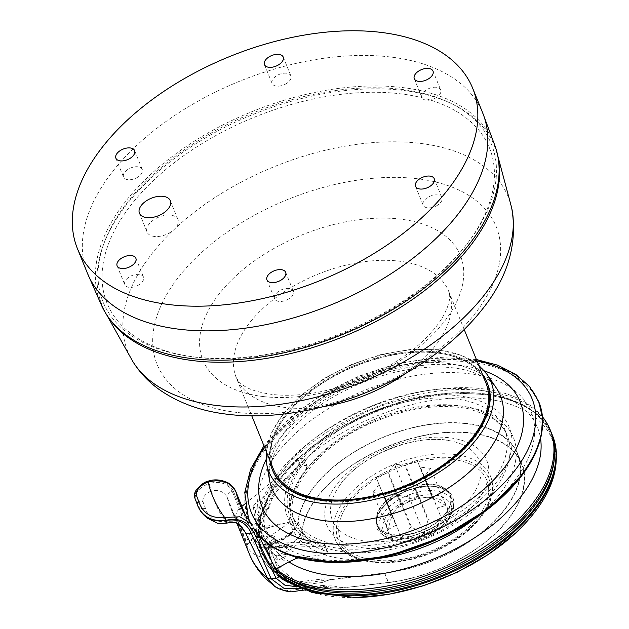 <?xml version="1.0" encoding="UTF-8"?>
<svg xmlns="http://www.w3.org/2000/svg" width="629" height="629" viewBox="0 0 629 629"><rect width="100%" height="100%" fill="white"/><g stroke="black" fill="none" stroke-linecap="round" stroke-linejoin="round"><path stroke-width="0.47" stroke-dasharray="3.15 2.36" d="M139.253 284.63A10.111 5.724 157.9 0 1 124.762 284.678A10.111 5.724 157.9 0 1 131.98 275.573A10.111 5.724 157.9 0 1 143.498 277.075A10.111 5.724 157.9 0 1 139.253 284.63M286.604 83.429A10.111 5.724 157.9 0 1 272.121 83.476A10.111 5.724 157.9 0 1 279.331 74.364A10.111 5.724 157.9 0 1 290.857 75.865A10.111 5.724 157.9 0 1 286.604 83.429M437.65 205.133A10.111 5.724 157.9 0 1 423.168 205.18A10.111 5.724 157.9 0 1 430.378 196.075A10.111 5.724 157.9 0 1 441.904 197.577A10.111 5.724 157.9 0 1 437.65 205.133M289.065 298.704A10.111 5.724 157.9 0 1 274.582 298.751A10.111 5.724 157.9 0 1 281.792 289.639A10.111 5.724 157.9 0 1 293.311 291.141A10.111 5.724 157.9 0 1 289.065 298.704M436.424 97.495A10.111 5.724 157.9 0 1 421.941 97.542A10.111 5.724 157.9 0 1 429.151 88.437A10.111 5.724 157.9 0 1 440.67 89.939A10.111 5.724 157.9 0 1 436.424 97.495M138.018 176.993A10.111 5.724 157.9 0 1 123.536 177.04A10.111 5.724 157.9 0 1 130.746 167.935A10.111 5.724 157.9 0 1 142.264 169.437A10.111 5.724 157.9 0 1 138.018 176.993M170.962 231.991A16.668 9.443 157.9 0 1 147.076 232.07A16.668 9.443 157.9 0 1 158.964 217.052A16.668 9.443 157.9 0 1 177.96 219.529A16.668 9.443 157.9 0 1 170.962 231.991M269.833 460.31A115.878 65.636 157.9 0 1 354.96 365.213A115.878 65.636 157.9 0 1 482.286 374.043M273.426 469.163A114.651 64.936 157.9 0 1 355.22 365.858A114.651 64.936 157.9 0 1 485.879 382.896M323.227 501.03A115.878 65.636 157.9 0 1 272.679 470.602A115.878 65.636 157.9 0 1 285.66 416.115A115.878 65.636 157.9 0 1 397.371 354.284A115.878 65.636 157.9 0 1 487.412 383.407A115.878 65.636 157.9 0 1 444.727 465.947A115.878 65.636 157.9 0 1 323.227 501.03M276.076 569.017A156.566 88.681 157.9 0 1 260.052 547.623A156.566 88.681 157.9 0 1 316.466 437.006A156.566 88.681 157.9 0 1 432.603 389.846A156.566 88.681 157.9 0 1 542.481 416.83M276.186 570.346A156.566 88.681 157.9 0 1 260.815 549.502A156.566 88.681 157.9 0 1 372.51 408.441A156.566 88.681 157.9 0 1 550.933 431.698M289.592 561.839A145.236 82.265 157.9 0 1 283.412 557.428L281.462 558.505A147.06 83.295 -22.1 0 0 287.453 562.939M283.412 557.428L289.938 553.897L276.037 555.777L277.939 560.47L281.462 558.505M296.802 558.206A139.3 78.9 157.9 0 1 289.938 553.897M264.392 547.364L248.502 525.632L245.672 515.811L242.975 514.829L236.716 517.573L235.733 516.535L246.969 544.203C246.961 540.185 248.439 535.562 251.396 530.341L264.188 508.625A147.06 83.295 -22.1 0 0 263.134 517.62L260.485 522.251A150.402 85.19 -22.1 0 0 264.125 541.27A150.402 85.19 -22.1 0 0 266.562 546.397L269.11 543.755A147.06 83.295 -22.1 0 0 269.747 544.863L271.272 544.557L271.091 543.338A145.236 82.265 157.9 0 1 270.439 542.222L269.448 541.38A145.716 82.533 157.9 0 1 264.149 515.521L264.62 515.049A145.236 82.265 157.9 0 1 265.957 505.779L265.407 506.321A145.716 82.533 157.9 0 1 320.082 434.38A145.716 82.533 157.9 0 1 428.176 390.483A145.716 82.533 157.9 0 1 540.586 438.743M236.716 517.573L247.795 544.793L247.024 544.502L235.733 516.535C235.836 512.981 237.833 509.639 241.717 506.502L241.858 506.384M247.795 544.793L251.639 539.147L252.52 538.33L254.643 537.929L257.528 547.945L273.898 569.811L275.015 569.599L271.704 561.438M517.588 454.445L521.417 463.864A117.112 66.336 157.9 0 0 405.422 440.269A117.112 66.336 157.9 0 0 302.03 530.593L301.936 531.261C299.75 539.289 292.053 544.046 278.836 545.532L277.688 542.709L269.81 545.233L269.283 544.753A147.933 83.791 -22.1 0 0 298.437 581.896L321.899 579.057A20.954 11.872 -22.1 0 1 330.532 579.521L384.633 572.98A117.112 66.336 -22.1 0 0 517.588 454.445A117.112 66.336 -22.1 0 0 401.074 431.014A117.112 66.336 -22.1 0 0 298.115 521.858A24.657 13.964 157.9 0 1 293.342 530.852L287.815 536.065L277.688 542.709L277.153 541.766L277.145 542.237L269.283 544.753L269.81 545.233C266.067 546.515 262.442 546.475 258.928 545.115L253.165 539.926A2.469 1.4 157.9 0 1 255.649 540.358A2.469 1.4 157.9 0 1 255.673 540.405L254.603 537.771L255.712 540.563A159.027 90.073 -22.1 0 0 258.605 550.627A159.027 90.073 -22.1 0 0 262.159 557.797A159.027 90.073 -22.1 0 0 278.576 575.331A2.469 1.4 157.9 0 1 278.82 575.582L278.836 575.614M275.636 569.253L275.015 569.599M269.747 544.848L267.38 547.828A150.402 85.19 -22.1 0 0 277.939 560.47M387.873 529.665L395.916 525.341L383.077 493.71L372.793 492.531L378.98 484.456L391.828 516.087L387.873 529.665L372.793 492.531M376.181 477.49L391.922 515.662L376.181 477.49L387.834 472.623L400.681 504.254L390.766 515.285A32.055 18.155 -22.1 0 0 401.105 538.542A32.055 18.155 -22.1 0 0 442.714 521.645A32.055 18.155 -22.1 0 0 433.908 497.767A32.055 18.155 -22.1 0 0 432.752 497.61A32.055 18.155 -22.1 0 0 390.766 515.285M401.436 537.622L410.855 527.244L398.008 495.621L386.355 500.48L383.462 493.938L401.436 537.622L386.355 500.48M409.628 501.313L401.2 503.868L388.36 472.245L394.548 464.178L404.84 465.358L417.68 496.989L409.628 501.313L394.548 464.178M424.017 533.832L427.972 520.254L415.132 488.631L408.936 496.698L398.652 495.51L411.492 527.133L424.017 533.832L408.936 496.698M442.384 520.521L424.41 476.837L427.303 483.379L415.651 488.246L428.498 519.876L442.384 520.521L427.303 483.379M424.504 476.412L437.352 508.035L445.78 505.48L430.7 468.346L424.504 476.412A24.161 13.689 -22.1 0 1 424.41 476.837M418.324 496.879L405.477 465.256L417.129 460.389L432.87 498.561L432.209 497.531L418.324 496.879A24.161 13.689 -22.1 0 0 417.68 496.989M433.908 497.767L432.209 497.531L417.129 460.389M445.78 505.48L433.255 498.781L420.416 467.158L430.7 468.346M437.249 508.468A24.161 13.689 -22.1 0 0 437.352 508.035M427.972 520.254A24.161 13.689 -22.1 0 0 428.498 519.876M410.855 527.244A24.161 13.689 -22.1 0 0 411.492 527.133M391.922 515.662A24.161 13.689 -22.1 0 0 391.828 516.087M401.2 503.868A24.161 13.689 -22.1 0 0 400.681 504.254M415.132 488.631A24.161 13.689 -22.1 0 0 415.651 488.246M420.416 467.158A24.161 13.689 -22.1 0 0 420.023 466.93M398.008 495.621A24.161 13.689 -22.1 0 0 398.652 495.51M405.477 465.256A24.161 13.689 -22.1 0 0 404.84 465.358M388.36 472.245A24.161 13.689 -22.1 0 0 387.834 472.623M379.075 484.031A24.161 13.689 -22.1 0 0 378.98 484.456M126.539 203.395A209.575 118.7 157.9 0 1 399.132 89.098A209.575 118.7 157.9 0 1 468.982 241.394A209.575 118.7 157.9 0 1 194.479 356.965A209.575 118.7 157.9 0 1 186.892 355.943A209.575 118.7 157.9 0 1 126.539 203.395M197.05 357.366A206.367 116.884 157.9 0 1 189.573 356.352A206.367 116.884 157.9 0 1 132.908 202.632A206.367 116.884 157.9 0 1 400.807 93.855A206.367 116.884 157.9 0 1 467.347 243.565A206.367 116.884 157.9 0 1 197.05 357.366M102.047 306.512A212.35 120.281 157.9 0 1 124.275 203.136A212.35 120.281 157.9 0 1 332.191 89.318A212.35 120.281 157.9 0 1 495.345 146.816M300.921 460.766A119.581 67.728 157.9 0 1 497.798 411.452A119.581 67.728 157.9 0 1 396.239 543.77A119.581 67.728 157.9 0 1 300.921 460.766M454.531 398.755A114.651 64.936 157.9 0 1 504.544 428.86A114.651 64.936 157.9 0 1 462.315 510.528A114.651 64.936 157.9 0 1 342.105 545.241A114.651 64.936 157.9 0 1 292.092 515.127A114.651 64.936 157.9 0 1 334.321 433.467A114.651 64.936 157.9 0 1 454.531 398.755M277.46 452.966A145.716 82.533 157.9 0 1 517.368 392.873A145.716 82.533 157.9 0 1 393.612 554.11A145.716 82.533 157.9 0 1 277.46 452.966M470.421 498.042A79.254 44.887 157.9 0 1 389.092 541.026A79.254 44.887 157.9 0 1 330.854 514.624A79.254 44.887 157.9 0 1 340.226 484.621A79.254 44.887 157.9 0 1 448.76 440.552A79.254 44.887 157.9 0 1 470.421 498.042M282.822 557.506A145.716 82.533 157.9 0 1 271.272 544.557M269.456 541.38L269.11 543.755M263.134 517.62L264.149 515.521M265.407 506.321L264.188 508.625M267.38 547.828L268.418 548.968L268.151 547.175L275.172 542.277L275.974 539.226A139.3 78.9 157.9 0 1 274.338 536.372L270.439 542.222M271.091 543.338L275.974 539.226M273.961 547.835L321.608 546.184L324.941 554.393L298.767 557.939M274.338 536.372L271.107 535.161L262.552 537.386A150.402 85.19 157.9 0 1 262.214 536.576A150.402 85.19 157.9 0 1 258.582 517.557L269.762 506.376L264.62 515.049M269.762 506.376A139.3 78.9 157.9 0 1 272.247 495.959L301.11 467.103A3.695 2.091 157.9 0 1 304.625 465.476A3.695 2.091 157.9 0 1 307.219 466.443A3.695 2.091 157.9 0 1 306.787 468.204A117.112 66.336 157.9 0 0 293.059 524.051A117.112 66.336 157.9 0 0 326.978 551.334L323.919 543.802A117.112 66.336 157.9 0 1 318.761 542.041L270.973 543.307A150.402 85.19 -22.1 0 1 260.776 531.269L265.092 539.643A150.402 85.19 -22.1 0 0 272.978 548.244L318.761 542.041A117.112 66.336 157.9 0 1 290 516.527A117.112 66.336 157.9 0 1 300.387 465.185A117.112 66.336 157.9 0 1 303.728 460.672L304.098 458.745L297.611 458.486C283.75 471.789 266.153 486.98 244.815 504.041M265.957 505.779L272.247 495.959M109.1 318.243A211.729 119.927 157.9 0 1 104.131 309.775A211.729 119.927 157.9 0 1 253.117 114.415A211.729 119.927 157.9 0 1 496.132 150.598A211.729 119.927 157.9 0 1 498.467 160.136M381.339 506.078A39.698 22.487 -22.1 0 0 376.889 524.735A39.698 22.487 -22.1 0 0 407.734 534.713A39.698 22.487 -22.1 0 0 446 513.531A39.698 22.487 -22.1 0 0 450.45 494.866A39.698 22.487 -22.1 0 0 419.606 484.896A39.698 22.487 -22.1 0 0 381.339 506.078M445.521 513.476A39.1 22.149 157.9 0 1 407.82 534.343A39.1 22.149 157.9 0 1 377.439 524.515A39.1 22.149 157.9 0 1 405.335 489.283A39.1 22.149 157.9 0 1 449.9 495.094A39.1 22.149 157.9 0 1 445.521 513.476M477.93 517.211A78.9 44.69 157.9 0 1 374.986 560.211A78.9 44.69 157.9 0 1 349.409 502.398A78.9 44.69 157.9 0 1 452.353 459.398A78.9 44.69 157.9 0 1 477.93 517.211M491.045 477.631A83.83 47.482 -22.1 0 0 490.573 476.381A83.83 47.482 -22.1 0 0 395.043 463.927A83.83 47.482 -22.1 0 0 335.233 539.462A83.83 47.482 -22.1 0 0 429.678 552.356A83.83 47.482 -22.1 0 0 491.045 477.631M302.03 530.593A24.657 13.964 157.9 0 1 281.289 553.756A6.164 0.676 72.2 0 0 278.836 545.532L270.957 548.056L273.529 556.24A147.933 83.791 -22.1 0 0 274.999 561.335A147.933 83.791 -22.1 0 0 298.987 589.444L302.109 590.34M521.417 463.864A117.112 66.336 157.9 0 1 388.455 582.399L340.336 588.209L325.327 587.533A6.164 2.201 -96.9 0 1 323.298 585.332L332.12 587.667M273.898 569.811L268.85 555.95L278.922 575.857M262.552 537.386L266.562 546.397M253.518 505.087C271.272 491.045 286.895 477.741 300.387 465.185L255.523 510.025L253.518 505.087A150.402 85.19 -22.1 0 0 257.151 524.106A150.402 85.19 -22.1 0 0 259.25 528.604C258.299 526.764 258.385 527.181 259.494 529.854L290.779 521.724L265.092 539.643M290.779 521.724L270.022 527.181L260.776 531.269M285.983 522.974L258.59 527.456L259.25 528.604L270.038 527.181M323.919 543.802L324.603 544.313L324.478 544.966L321.608 546.184M272.978 548.244L270.973 543.307M255.523 510.025A150.402 85.19 -22.1 0 0 259.156 529.044A150.402 85.19 -22.1 0 0 259.494 529.854M258.582 517.557L260.485 522.251M276.037 555.777A150.402 85.19 157.9 0 1 268.151 547.175M324.941 554.393A2.469 1.4 -22.1 0 0 327.693 551.908A2.469 1.4 -22.1 0 0 326.978 551.334M240.781 506.494A159.027 115.115 -24.4 0 0 255.523 529.39L264.18 546.64M242.975 514.829L233.296 490.982A2.469 1.785 155.6 0 1 235.93 491.776M239.869 525.176A168.887 122.254 155.6 0 1 230.922 508.484A168.887 122.254 155.6 0 1 230.725 507.996A168.887 122.254 155.6 0 1 227.352 497.775A6.164 4.458 155.6 0 1 232.219 491.32C227.596 483.355 219.906 480.76 209.15 483.528L211.281 490.966L209.15 483.528M233.296 490.982C228.461 482.254 220.221 479.306 208.584 482.136L208.348 482.207C207.892 481.099 207.743 481.051 207.884 482.058M249.493 554.401A168.887 95.663 157.9 0 1 248.777 552.514A168.887 95.663 157.9 0 1 246.827 545.783A6.164 3.491 157.9 0 1 247.315 543.645M290.551 582.769A153.366 86.865 -22.1 0 0 293.114 584.27C324.218 592.031 358.664 585.921 388.376 582.627A117.481 66.54 -22.1 0 0 521.755 463.722A117.481 66.54 -22.1 0 0 405.493 440.025A117.481 66.54 -22.1 0 0 301.7 530.538C299.608 540.059 291.691 545.39 277.947 546.538L263.85 544.651A153.366 86.865 -22.1 0 0 263.936 545.249L268.158 545.107L268.41 548.818L270.234 556.704C272.349 563.081 275.817 568.86 280.644 574.033L290.551 582.769L280.463 576.431C277.397 574.631 273.466 570.605 268.677 564.362C262.655 553.52 259.848 546.955 260.249 544.651L260.681 544.455C259.156 544.171 257.481 542.811 255.649 540.366M255.673 540.405A2.469 1.4 157.9 0 1 255.712 540.563L260.257 544.651L263.936 545.249M263.85 544.651L275.651 540.869A25.891 14.664 -22.1 0 0 297.871 521.126L301.7 530.538M293.114 584.27L384.555 573.216A117.481 66.54 -22.1 0 0 517.934 454.311A117.481 66.54 -22.1 0 0 401.664 430.613A117.481 66.54 -22.1 0 0 297.871 521.126M277.145 542.237A20.954 11.872 -22.1 0 0 293.342 530.852M226.542 523.163L224.993 521.622C214.945 522.18 208.427 517.738 205.424 508.303L202.837 501.423A6.164 5.032 -8.8 0 1 195.084 498.585L194.707 497.641C194.77 491.1 199.314 485.95 208.348 482.207L208.914 483.599C199.833 487.2 195.226 492.192 195.084 498.585L197.294 504.521M202.837 501.423C202.719 497.02 205.534 493.537 211.281 490.966M241.945 527.236L234.405 521.803L225.237 521.551A181.215 131.178 155.6 0 1 211.509 490.895C219.073 489.472 224.356 491.768 227.352 497.775L246.827 545.783C251.773 555.47 260.673 558.961 273.529 556.24L281.289 553.756M224.993 521.622L226.786 523.084M208.12 481.979C207.963 480.965 208.12 481.012 208.584 482.136M302.934 589.585L301.566 585.001L298.437 581.896L287.98 582.375M270.957 548.056L259.84 547.678C255.956 546.153 253.369 543.684 252.095 540.272L251.639 539.147M249.642 541.412A6.164 3.491 157.9 0 1 252.095 540.272M330.532 579.521L322.15 582.509A2.469 0.881 -96.9 0 1 321.899 579.057M87.486 273.379A213.27 120.799 157.9 0 1 327.795 57.75A213.27 120.799 157.9 0 1 482.687 112.905M248.691 519.64A156.566 88.681 157.9 0 1 266.311 446.244A156.566 88.681 157.9 0 1 417.051 362.736A156.566 88.681 157.9 0 1 538.809 401.837M258.535 535.271A156.566 88.681 157.9 0 1 249.005 520.419L258.621 535.444M540.555 438.232A155.984 88.351 -22.1 0 0 445.159 361.132A155.984 88.351 -22.1 0 0 267.105 447.101A155.984 88.351 -22.1 0 0 272.805 546.955M248.604 519.436A156.566 88.681 157.9 0 1 266.138 445.827A156.566 88.681 157.9 0 1 417.066 362.288A156.566 88.681 157.9 0 1 538.723 401.632M258.275 534.752A156.566 88.681 157.9 0 1 249.029 520.442M264.463 447.085A151.471 85.796 157.9 0 1 268.41 441.668A151.471 85.796 157.9 0 1 476.908 360.818M266.672 463.856A119.793 67.853 157.9 0 1 282.366 415.486A119.793 67.853 157.9 0 1 390.994 352.814A119.793 67.853 157.9 0 1 487.027 374.381M285.7 430.464A123.331 69.858 157.9 0 1 397.528 365.936A123.331 69.858 157.9 0 1 496.399 388.14C491.839 380.797 482.254 374.947 467.654 370.591C457.299 367.792 445.277 366.628 431.58 367.084C397.442 368.783 364.042 379.098 331.357 398.039C311.3 410.147 295.669 423.474 284.465 438.036C274.598 451.425 269.495 463.07 269.157 472.961L269.542 480.257A123.331 69.858 157.9 0 1 285.7 430.464M266.138 459.492A139.331 78.916 157.9 0 1 277.633 441.173A139.331 78.916 157.9 0 1 484.361 370.882M376.048 558.733A119.581 67.728 157.9 0 1 288.9 512.847A119.581 67.728 157.9 0 1 374.31 420.911A119.581 67.728 157.9 0 1 503.971 423.718A119.581 67.728 157.9 0 1 474.753 518.65M373.948 419.685A114.651 64.936 157.9 0 1 507.281 435.606A114.651 64.936 157.9 0 1 465.051 517.274A114.651 64.936 157.9 0 1 344.841 551.987A114.651 64.936 157.9 0 1 294.828 521.873A114.651 64.936 157.9 0 1 373.948 419.685M324.006 406.491A114.651 64.936 157.9 0 1 286.203 407.584A114.651 64.936 157.9 0 1 236.197 377.479A114.651 64.936 157.9 0 1 317.991 274.173A114.651 64.936 157.9 0 1 448.65 291.211A114.651 64.936 157.9 0 1 405.886 373.249M132.853 361.565A205.353 116.31 157.9 0 1 274.323 166.63A205.353 116.31 157.9 0 1 511.644 207.751M236.936 412.443A183 103.651 157.9 0 1 242.44 222.194A183 103.651 157.9 0 1 500.613 251.962A183 103.651 157.9 0 1 236.936 412.443M263.52 396.584A138.946 78.704 157.9 0 1 267.702 252.135A138.946 78.704 157.9 0 1 463.73 274.731A138.946 78.704 157.9 0 1 263.52 396.584M489.511 480.407A81.361 46.082 157.9 0 1 388.919 562.216A81.361 46.082 157.9 0 1 362.579 486.791A81.361 46.082 157.9 0 1 489.511 480.407M446.763 515.418A39.698 22.487 157.9 0 1 408.496 536.6A39.698 22.487 157.9 0 1 377.652 526.622A39.698 22.487 157.9 0 1 405.972 490.856A39.698 22.487 157.9 0 1 451.213 496.753A39.698 22.487 157.9 0 1 446.763 515.418M434.891 486.476A40.932 23.187 157.9 0 1 448.163 516.472A40.932 23.187 157.9 0 1 394.745 538.778A40.932 23.187 157.9 0 1 381.473 508.782A40.932 23.187 157.9 0 1 434.891 486.476M274.566 586.22L286.289 590.655L326.498 586.118A24.657 13.964 157.9 0 1 340.336 588.209M251.396 530.341L241.717 506.502M297.611 458.486L301.11 467.103M303.728 460.672L306.787 468.204M241.835 515.002L232.219 491.32M552.616 435.842A156.566 88.681 -22.1 0 0 383.926 408.842A156.566 88.681 -22.1 0 0 259.345 542.206A156.566 88.681 -22.1 0 0 262.497 553.646A156.566 88.681 -22.1 0 0 278.561 575.071M515.756 532.897L516.488 532.213A154.781 87.667 -22.1 0 0 456.167 397.921A154.781 87.667 -22.1 0 0 262.207 544.557A154.781 87.667 -22.1 0 0 262.269 544.95M280.463 576.431A154.781 87.667 -22.1 0 0 355.582 597.55M554.275 458.958A155.332 87.981 -22.1 0 0 403.716 401.145A155.332 87.981 -22.1 0 0 259.753 539.949A155.332 87.981 -22.1 0 0 277.42 571.376M325.099 519.019A86.291 48.881 -22.1 0 0 454.217 522.392A86.291 48.881 -22.1 0 0 441.055 437.171A86.291 48.881 -22.1 0 0 325.099 519.019M275.651 540.869L277.947 546.538M384.555 573.216L388.376 582.627M552.231 434.898A156.566 88.681 -22.1 0 0 383.548 407.899A156.566 88.681 -22.1 0 0 258.967 541.262A156.566 88.681 -22.1 0 0 262.112 552.702A156.566 88.681 -22.1 0 0 278.026 574.002M269.283 544.753L268.158 545.107M197.868 505.96L197.671 505.464A6.164 5.032 -8.8 0 0 205.424 508.303M322.15 582.509L301.566 585.001L296.031 586.676M323.298 585.332L302.714 587.824L300.607 588.673M326.498 586.118A6.164 2.201 -96.9 0 1 325.327 587.533L304.271 590.081M384.633 572.98L388.455 582.399M298.115 521.858L301.936 531.261M253.165 539.926L252.52 538.33M446.472 521.48A36.144 20.474 -22.1 0 0 417.664 496.391A36.144 20.474 -22.1 0 0 386.961 536.388A36.144 20.474 -22.1 0 0 446.472 521.48M447.966 519.499A39.1 22.149 157.9 0 1 410.273 540.366A39.1 22.149 157.9 0 1 379.885 530.538A39.1 22.149 157.9 0 1 407.781 495.306A39.1 22.149 157.9 0 1 452.345 501.116A39.1 22.149 157.9 0 1 447.966 519.499M117.12 265.855L124.762 284.678M135.856 258.244L143.498 277.075M264.479 64.645L272.121 83.476M283.207 57.042L290.857 75.865M415.525 186.357L423.168 205.18M434.254 178.746L441.904 197.577M266.94 279.921L274.582 298.751M285.668 272.318L293.311 291.141M414.291 78.719L421.941 97.542M433.027 71.108L440.67 89.939M115.893 158.217L123.536 177.04M134.622 150.606L142.264 169.437M139.434 213.247L147.076 232.07M170.317 200.706L177.96 219.529M260.052 547.623L260.815 549.502M467.347 243.565L468.982 241.394M189.573 356.352L186.892 355.943M476.381 359.521L439.231 357.492L398.613 363.35L359.56 375.788L322.842 394.029L291.015 416.823L266.271 442.651L263.936 445.788M478.724 365.276L460.687 355.023L437.344 349.669L410.218 349.496L381.08 354.489L351.863 364.285L324.525 378.241L300.874 395.437L282.492 414.731L271.303 433.263L266.271 451.543M504.544 428.86L507.281 435.606C503.994 427.445 497.555 420.77 487.97 415.58L469.619 408.999C441.291 403.26 409.652 407.49 374.703 421.689C317.881 444.554 281.108 494.017 294.828 521.873L292.092 515.127M320.082 434.38L316.466 437.006M428.176 390.483L432.603 389.846M268.418 548.968C273.135 543.055 273.238 543.81 273.473 543.464M464.21 329.533L448.65 291.211C451.001 296.456 449.358 304.483 443.712 315.294C439.372 323.322 432.516 331.821 423.152 340.8C406.358 356.549 385.325 369.6 360.055 379.963C327.56 392.48 298.311 397.316 272.31 394.469C257.52 392.315 247.433 388.966 242.063 384.429C240.27 383.47 238.32 381.158 236.197 377.479L251.757 415.8M104.131 309.775L106.45 314.421M496.132 150.598L497.704 155.552M490.573 476.381L491.076 477.71C494.795 489.338 492.004 501.745 482.718 514.923C475.178 525.372 464.713 534.674 451.308 542.835C407.938 570.196 345.879 569.607 335.233 539.462M376.889 524.735L377.652 526.622C371.613 514.852 391.482 493.694 415.447 488.316C434.348 484.479 446.268 487.294 451.213 496.753L450.45 494.866M259.156 529.044L257.151 524.106M262.214 536.576L264.125 541.27M324.603 544.305L327.693 551.908M304.098 458.745L307.219 466.443M290 516.527L293.059 524.051M240.003 504.647L248.502 525.632M551.554 433.302L537.481 414.472L521.268 403.794L494.779 395.098L450.914 392.724L405.972 400.303L361.14 416.571L310.938 447.243L290.81 465.507L275.062 484.841L260.831 514.467L258.912 541.074L262.497 553.646L279.111 576.03M521.755 463.722L517.934 454.311M340.226 484.621C359.167 456.363 415.478 433.491 448.76 440.552M287.815 536.065L277.153 541.766L265.713 545.052M236.936 523.344L230.922 508.484M257.528 547.945L258.605 550.627M230.717 507.996C238.006 522.094 241.772 528.533 242.008 527.314M282.232 579.348L276.736 574.985C274.181 573.113 265.532 564.095 262.159 557.797M248.785 552.514L249.815 555.187M449.9 495.094L452.345 501.116C455.066 505.197 453.58 511.833 447.903 521.024C444.263 525.71 439.419 529.83 433.373 533.384C425.062 538.18 416.374 541.026 407.325 541.923C393.479 543.039 384.327 539.242 379.885 530.538L377.439 524.515"/><path stroke-width="0.94" d="M131.603 265.808A10.111 5.724 157.9 0 1 117.12 265.855A10.111 5.724 157.9 0 1 124.33 256.742A10.111 5.724 157.9 0 1 135.856 258.244A10.111 5.724 157.9 0 1 131.603 265.808M278.962 64.598A10.111 5.724 157.9 0 1 264.479 64.645A10.111 5.724 157.9 0 1 271.689 55.541A10.111 5.724 157.9 0 1 283.207 57.042A10.111 5.724 157.9 0 1 278.962 64.598M430.008 186.31A10.111 5.724 157.9 0 1 415.525 186.357A10.111 5.724 157.9 0 1 422.735 177.244A10.111 5.724 157.9 0 1 434.254 178.746A10.111 5.724 157.9 0 1 430.008 186.31M281.422 279.874A10.111 5.724 157.9 0 1 266.94 279.921A10.111 5.724 157.9 0 1 274.15 270.816A10.111 5.724 157.9 0 1 285.668 272.318A10.111 5.724 157.9 0 1 281.422 279.874M428.781 78.672A10.111 5.724 157.9 0 1 414.291 78.719A10.111 5.724 157.9 0 1 421.509 69.607A10.111 5.724 157.9 0 1 433.027 71.108A10.111 5.724 157.9 0 1 428.781 78.672M130.376 158.17A10.111 5.724 157.9 0 1 115.893 158.217A10.111 5.724 157.9 0 1 123.103 149.104A10.111 5.724 157.9 0 1 134.622 150.606A10.111 5.724 157.9 0 1 130.376 158.17M163.312 213.168A16.668 9.443 157.9 0 1 139.434 213.247A16.668 9.443 157.9 0 1 151.322 198.229A16.668 9.443 157.9 0 1 170.317 200.706A16.668 9.443 157.9 0 1 163.312 213.168M482.286 374.043A115.878 65.636 157.9 0 1 487.019 382.432A115.878 65.636 157.9 0 1 444.333 464.973A115.878 65.636 157.9 0 1 322.834 500.055A115.878 65.636 157.9 0 1 272.286 469.627A115.878 65.636 157.9 0 1 269.833 460.31M464.21 329.533L485.879 382.896A114.651 64.936 157.9 0 1 443.649 464.556A114.651 64.936 157.9 0 1 323.432 499.269A114.651 64.936 157.9 0 1 273.426 469.163L251.757 415.8M542.481 416.83A156.566 88.681 157.9 0 1 550.171 429.819A156.566 88.681 157.9 0 1 492.499 541.333A156.566 88.681 157.9 0 1 328.338 588.736A156.566 88.681 157.9 0 1 276.076 569.017M550.171 429.819L550.933 431.698A156.566 88.681 157.9 0 1 493.262 543.22A156.566 88.681 157.9 0 1 329.109 590.623A156.566 88.681 157.9 0 1 276.186 570.346M298.767 557.939L296.802 558.206L288.947 561.925A145.716 82.533 157.9 0 0 331.137 575.598A145.716 82.533 157.9 0 0 475.98 536.907A145.716 82.533 157.9 0 0 540.586 438.743M288.947 561.925L275.015 569.599M317.779 33.085A213.27 120.799 157.9 0 1 472.678 88.241A213.27 120.799 157.9 0 1 320.523 280.408A213.27 120.799 157.9 0 1 77.469 248.722A213.27 120.799 157.9 0 1 317.779 33.085M470.209 243.022A212.35 120.281 157.9 0 1 193.119 358.742A212.35 120.281 157.9 0 1 102.047 306.512L87.486 273.379A213.27 120.799 157.9 0 0 180.515 329.392A213.27 120.799 157.9 0 0 458.8 213.176A213.27 120.799 157.9 0 0 482.687 112.905L495.345 146.816A212.35 120.281 157.9 0 1 470.209 243.022M271.704 561.438L266.232 547.969L273.961 547.835M498.467 160.136A211.729 119.927 157.9 0 1 470.696 245.412A211.729 119.927 157.9 0 1 194.416 360.787A211.729 119.927 157.9 0 1 109.1 318.243M268.85 555.95L264.612 547.544A159.027 90.073 157.9 0 1 264.392 547.364L264.18 546.64M266.232 547.969L264.612 547.544M241.717 506.502L244.815 504.041M265.092 548.747L264.392 547.364M287.98 582.375L281.32 578.578L278.812 575.582A2.469 1.4 157.9 0 1 278.859 575.653A2.469 1.4 157.9 0 1 277.641 577.674A2.469 1.4 157.9 0 1 276.084 578.2L271.162 578.798A6.164 3.491 157.9 0 1 267.396 578.059A168.887 95.663 157.9 0 1 255.39 565.274A168.887 95.663 157.9 0 1 249.493 554.401L236.936 523.344M255.728 529.681L255.523 529.39A2.469 1.785 155.6 0 1 255.72 529.673A2.469 1.785 155.6 0 1 255.728 529.681A2.469 1.785 155.6 0 1 254.706 532.118A2.469 1.785 155.6 0 1 253.872 532.511L251.262 533.345A6.164 4.458 155.6 0 1 245.192 532.22A168.887 122.254 155.6 0 1 239.869 525.176M245.624 515.654L235.93 491.776A2.469 1.785 155.6 0 1 235.993 491.972A159.027 115.115 -24.4 0 0 240.003 504.647A159.027 115.115 -24.4 0 0 240.019 504.686A159.027 115.115 -24.4 0 0 240.781 506.494M224.427 517.588L225.976 520.348C211.619 521.873 202.058 516.606 197.294 504.521L194.707 497.641A2.469 2.013 -8.8 0 1 194.691 497.602A2.469 2.013 -8.8 0 1 194.691 497.594A2.469 2.013 -8.8 0 1 196.272 495.015C196.413 489.527 200.281 485.211 207.884 482.058L208.12 481.979A181.215 131.178 -24.4 0 0 224.671 517.51L224.427 517.588C211.493 518.611 202.978 513.382 198.858 501.895L196.272 495.015M208.348 482.207C207.892 481.099 207.743 481.051 207.884 482.058M226.542 523.163L226.92 522.455L226.298 520.458L226.542 523.163L218.239 523.619L207.366 518.17L204.912 516.032C200.164 511.817 197.136 504.607 197.868 505.952L197.294 504.521A2.469 2.013 -8.8 0 1 197.278 504.482A2.469 2.013 -8.8 0 1 198.858 501.895M300.607 588.673L284.292 588.571L271.162 578.798L251.262 533.345C246.529 522.738 238.202 518.438 226.298 520.458L224.671 517.51L239.846 516.794L252.19 524.342C251.962 524.067 244.736 516.291 240.011 504.686M245.672 515.811L235.993 491.972C230.631 482.089 221.337 478.763 208.12 481.979C207.963 480.965 208.12 481.012 208.584 482.136M301.904 590.364L302.934 589.585M538.809 401.837A156.566 88.681 157.9 0 1 538.896 402.049A156.566 88.681 157.9 0 1 441.786 536.694A156.566 88.681 157.9 0 1 258.535 535.271M249.029 520.442A156.566 88.681 157.9 0 1 248.604 519.436L249.005 520.419A156.566 88.681 157.9 0 1 248.769 519.853A156.566 88.681 157.9 0 1 248.691 519.64M272.805 546.955A155.984 88.351 -22.1 0 0 427.398 543.605A155.984 88.351 -22.1 0 0 540.555 438.232M258.621 535.444L272.326 546.837L290.095 555.289L335.281 562.475L388.227 556.162L441.928 537.213L489.244 508.161L523.894 472.843L534.941 454.264L541.255 435.866L542.599 418.254L538.723 401.632A156.566 88.681 157.9 0 1 441.511 536.317A156.566 88.681 157.9 0 1 258.275 534.752M476.908 360.818A151.471 85.796 157.9 0 1 511.943 474.156A151.471 85.796 157.9 0 1 318.368 552.757A151.471 85.796 157.9 0 1 264.463 447.085M478.724 365.276L487.027 374.381A119.793 67.853 157.9 0 1 405.469 489.606A119.793 67.853 157.9 0 1 266.672 463.856L266.271 451.543M487.027 374.381L496.399 388.14A123.331 69.858 157.9 0 1 412.435 506.77A123.331 69.858 157.9 0 1 269.542 480.257L266.672 463.856M484.361 370.882A139.331 78.916 157.9 0 1 497.901 475.406A139.331 78.916 157.9 0 1 329.305 543.873A139.331 78.916 157.9 0 1 266.138 459.492M474.753 518.65A119.581 67.728 157.9 0 1 376.048 558.733M405.886 373.249A114.651 64.936 157.9 0 1 324.006 406.491M497.704 155.552L511.644 207.751A205.353 116.31 157.9 0 1 485.344 293.68A205.353 116.31 157.9 0 1 217.39 405.579A205.353 116.31 157.9 0 1 132.853 361.565L106.45 314.421M296.031 586.676L284.843 585.143L276.084 578.2L253.872 532.511C248.078 521.583 238.863 517.502 226.22 520.262L226.055 520.537C211.816 522.298 202.349 517.274 197.671 505.464M278.561 575.071A156.566 88.681 -22.1 0 0 461.969 567.311A156.566 88.681 -22.1 0 0 552.616 435.842C563.104 466.852 551.067 498.978 516.488 532.213A154.781 87.667 -22.1 0 1 355.582 597.55L388.856 594.319L423.631 585.709L457.299 572.217L488.442 554.408L515.756 532.897M277.42 571.376A155.332 87.981 -22.1 0 0 439.891 574.379A155.332 87.981 -22.1 0 0 554.275 458.958M278.026 574.002A156.566 88.681 -22.1 0 0 461.442 566.438A156.566 88.681 -22.1 0 0 552.231 434.898L551.554 433.302M249.815 555.187L253.094 562.074L258.645 570.645L265.186 578.193L274.566 586.22L267.396 578.059L245.192 532.22L242.008 527.314M282.114 579.254L278.922 575.857M272.286 469.627L272.679 470.602C275.675 477.961 280.99 484.157 288.609 489.189C319.618 511.275 392.182 501.525 440.198 468.118C478.512 442.902 497.877 407.057 487.412 383.407L487.019 382.432M77.469 248.722L87.486 273.379M472.678 88.241L482.687 112.905M538.723 401.632L529.539 386.528L515.646 374.263L497.712 365.205L476.381 359.521M248.604 519.436L244.752 492.46L250.641 469.179L263.936 445.788M511.644 207.751C517.887 243.219 508.075 277.106 482.199 309.421C465.491 330.524 444.263 349.26 418.505 365.63C361.675 402.017 287.917 421.516 228.728 414.409C201.359 411.413 177.826 402.859 158.131 388.746C147.878 381.198 139.457 372.14 132.853 361.565M278.851 575.645L268.103 554.291M255.72 529.673L264.377 546.876M240.003 504.647L240.223 505.189M279.111 576.03L312.015 592.549L355.582 597.55M552.616 435.842L552.231 434.898M197.482 505.024L194.691 497.602C194.164 496.879 194.267 495.141 194.998 492.389C195.124 490.596 202.467 482.262 207.822 481.264L208.042 481.193C213.797 479.188 219.898 479.495 226.361 482.097C229.821 483.151 234.672 488.198 235.93 491.776M226.786 523.084C236.583 521.669 235.545 521.968 241.945 527.236M274.488 586.165C276.729 588.115 281.069 589.868 287.5 591.417L291.203 591.85L302.282 590.277M304.271 590.081L302.109 590.34"/></g></svg>
